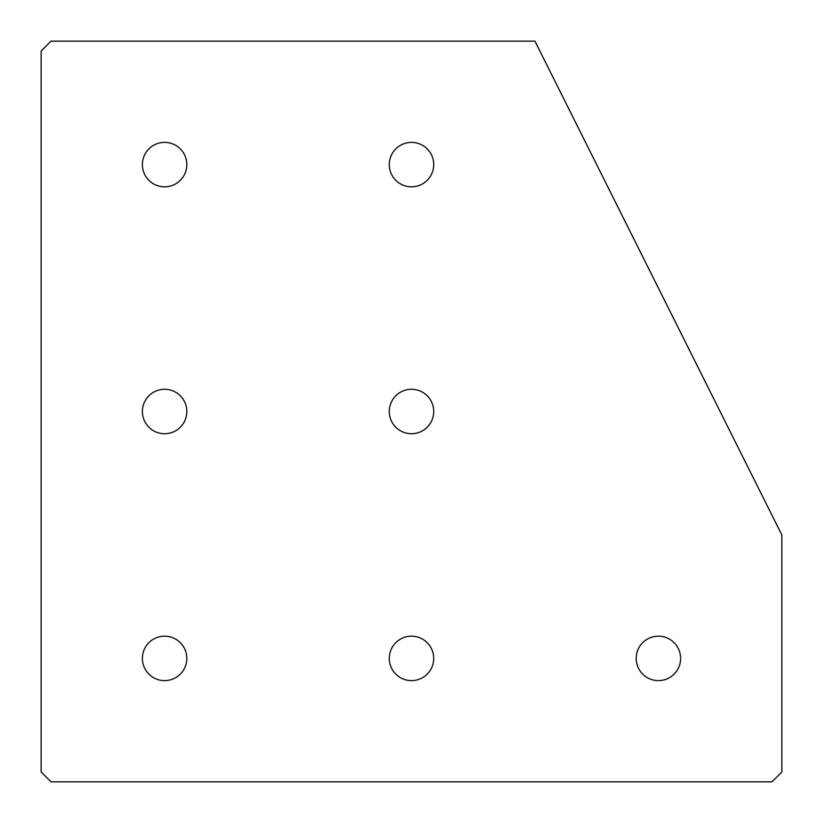 <?xml version="1.0" encoding="UTF-8"?>
<svg xmlns="http://www.w3.org/2000/svg" width="823" height="823" viewBox="0 0 823 823"><rect width="100%" height="100%" fill="white"/><g stroke="black" fill="none" stroke-linecap="round" stroke-linejoin="round"><path stroke-width="1.23" d="M411.5 680.621A22.221 22.221 0 0 1 389.279 658.4A22.221 22.221 0 0 1 411.5 636.179A22.221 22.221 0 0 1 433.721 658.4A22.221 22.221 0 0 1 411.5 680.621M164.6 680.621A22.221 22.221 0 0 1 142.379 658.4A22.221 22.221 0 0 1 164.6 636.179A22.221 22.221 0 0 1 186.821 658.4A22.221 22.221 0 0 1 164.6 680.621M164.6 433.721A22.221 22.221 0 0 1 142.379 411.5A22.221 22.221 0 0 1 164.6 389.279A22.221 22.221 0 0 1 186.821 411.5A22.221 22.221 0 0 1 164.6 433.721M164.6 186.821A22.221 22.221 0 0 1 142.379 164.6A22.221 22.221 0 0 1 164.6 142.379A22.221 22.221 0 0 1 186.821 164.6A22.221 22.221 0 0 1 164.6 186.821M658.4 680.621A22.221 22.221 0 0 1 636.179 658.4A22.221 22.221 0 0 1 658.4 636.179A22.221 22.221 0 0 1 680.621 658.4A22.221 22.221 0 0 1 658.4 680.621M411.5 433.721A22.221 22.221 0 0 1 389.279 411.5A22.221 22.221 0 0 1 411.5 389.279A22.221 22.221 0 0 1 433.721 411.5A22.221 22.221 0 0 1 411.5 433.721M411.5 186.821A22.221 22.221 0 0 1 389.279 164.6A22.221 22.221 0 0 1 411.5 142.379A22.221 22.221 0 0 1 433.721 164.6A22.221 22.221 0 0 1 411.5 186.821M51.026 41.15L534.95 41.15L781.85 534.95L781.85 771.974L771.974 781.85L51.026 781.85L41.15 771.974L41.15 51.026L51.026 41.15"/></g></svg>
